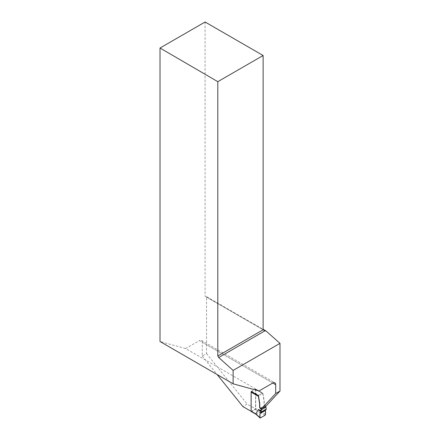 <?xml version="1.0" encoding="UTF-8"?>
<svg xmlns="http://www.w3.org/2000/svg" width="440" height="440" viewBox="0 0 440 440"><rect width="100%" height="100%" fill="white"/><g stroke="black" fill="none" stroke-linecap="round" stroke-linejoin="round"><path stroke-width="0.33" stroke-dasharray="2.2 1.65" d="M251.273 411.538A0.775 0.446 120 0 0 251.664 411.499L255.167 409.47A0.775 0.446 120 0 0 255.717 408.524L255.717 389.483L262.977 393.674L262.317 393.294L258.456 395.747M265.48 406.296L264.567 405.383A0.77 0.446 60 0 1 264.204 404.58L264.204 401.275A2.58 1.485 -120 0 0 264.165 400.813L262.977 393.674M255.778 413.875L256.405 414.238L259.925 412.203L263.06 406.912L265.92 407.841M251.361 391.468A0.775 0.446 -60 0 1 251.664 391.193L255.167 389.169A0.775 0.446 -60 0 1 255.558 389.131A0.775 0.446 -60 0 1 255.717 389.483M265.623 409.882L266.013 409.662M263.06 406.912L266.228 408.276M251.273 391.6L251.273 411.406L255.558 408.936L247.181 404.102L242.897 406.571M202.268 342.293A4.125 2.382 120 0 0 201.41 340.406A4.125 2.382 120 0 0 199.353 340.61L272.784 383.009L202.268 342.293L202.268 356.026L206.547 353.551L206.547 296.648L263.126 329.312M259.028 390.951L185.592 348.552L199.353 340.61M185.592 348.552L160.017 341.506M205.09 22L205.09 296.269L206.003 296.791L206.547 296.648M266.107 405.933L264.407 405.471A0.77 0.446 60 0 1 264.044 404.674L264.044 401.363A2.58 1.485 -120 0 0 264.006 400.906L262.702 393.069L255.558 388.944L255.558 408.936M206.547 353.551L247.181 404.102M202.268 356.026L217.184 374.589M263.126 329.775L205.09 296.269M264.952 330.825L206.003 296.791M260.244 408.067L264.528 405.598M258.423 395.543L262.702 393.069M251.273 391.418L255.558 388.944M260.381 411.219L255.717 408.524M255.167 409.47L259.913 412.209M256.405 414.238L251.664 411.499M260.414 417.929L256.388 414.243M265.562 414.288L260.387 411.175M259.925 412.203L265.023 415.261M251.664 391.193L258.808 395.318M262.317 393.294L255.167 389.169M255.558 389.131L262.763 393.289M201.41 340.406L274.846 382.806"/><path stroke-width="0.66" d="M251.114 392.139L251.114 411.18L255.778 413.875L258.456 409.569L261.316 410.498L261.316 409.833A0.775 0.446 -120 0 0 260.959 409.03L259.963 408.04A0.77 0.446 60 0 1 259.606 407.236L259.606 403.931A2.58 1.485 -120 0 0 259.567 403.469L258.379 396.33L251.114 392.139A0.775 0.446 -60 0 1 251.361 391.468M260.959 409.03L265.48 406.296M265.562 406.373A0.775 0.446 60 0 1 265.92 407.176L261.316 409.833M261.316 410.498L260.97 412.137L266.272 409.074L265.92 407.176M251.114 411.18A0.775 0.446 120 0 0 251.273 411.538L255.937 414.227M255.778 413.875L256.388 414.243L255.778 413.875M265.623 409.882L260.343 412.935L265.623 409.882L265.364 410.471L260.068 413.529C259.71 415.553 259.826 417.021 260.414 417.929L265.023 415.261C265.612 413.683 265.721 412.082 265.364 410.471L260.068 413.529L260.97 412.137M265.364 410.471L265.562 414.288L265.023 415.261L260.414 417.929L259.87 417.571L260.068 413.529M258.456 409.569L261.008 411.29M266.272 409.074L266.013 409.662L260.695 412.731L266.013 409.662M258.456 395.747L258.379 396.33M251.13 411.323L242.897 406.571L217.184 374.589M160.017 48.021L205.09 22L263.126 55.506L217.8 81.675L160.017 48.021L160.017 341.506L233.129 383.812L259.028 390.951L272.784 383.009A4.125 2.382 -60 0 1 274.846 382.806A4.125 2.382 -60 0 1 275.699 384.692L272.784 383.009M261.822 408.403L275.699 393.531L279.983 391.061L266.107 405.933L261.822 408.403L260.123 407.946A0.77 0.446 60 0 1 259.765 407.143L259.765 403.838A2.58 1.485 -120 0 0 259.727 403.375L258.423 395.543L251.273 391.6M263.126 329.312L266.041 330.995L279.983 343.36L233.129 370.409L233.129 383.812M279.983 391.061L279.983 343.36M275.699 393.531L275.699 384.692M217.8 81.675L217.8 355.944L218.708 357.522L233.129 370.409M218.708 357.522L264.952 330.825L263.126 329.775L263.126 55.506M217.8 355.944L263.126 329.775M266.041 330.995L264.952 330.825M255.789 413.831L259.87 417.571M255.899 414.189L259.985 417.929"/></g></svg>
